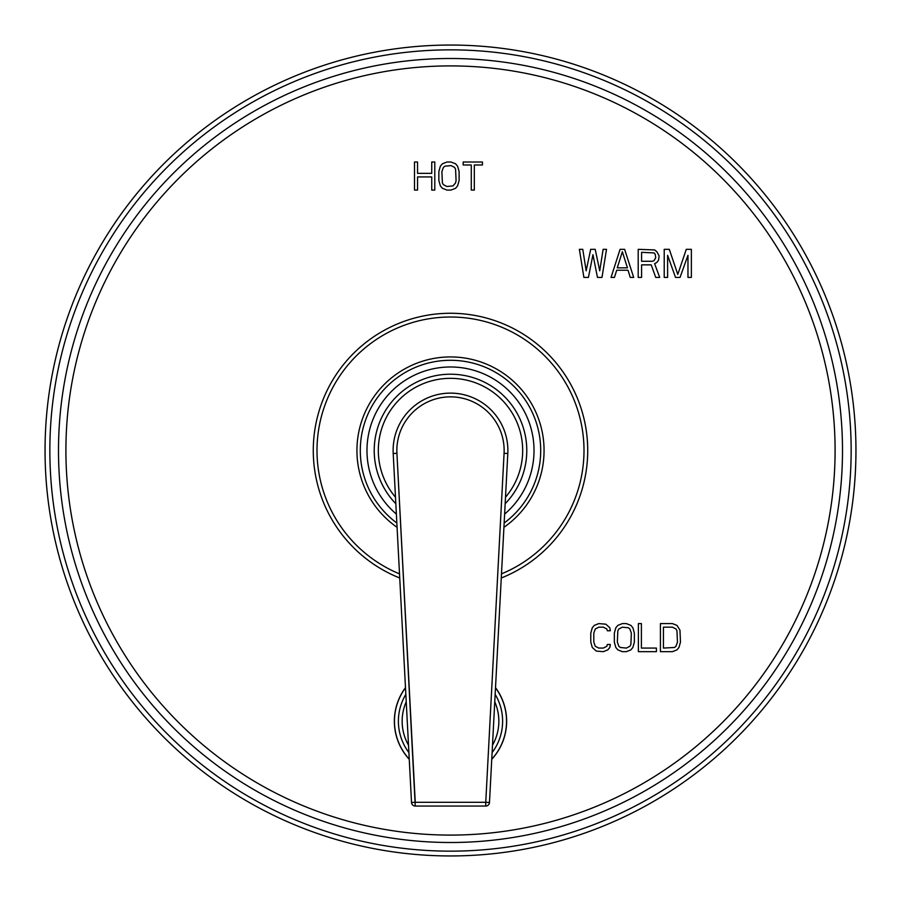 <?xml version="1.0" encoding="UTF-8"?>
<svg xmlns="http://www.w3.org/2000/svg" width="901" height="901" viewBox="0 0 901 901"><rect width="100%" height="100%" fill="white"/><g stroke="black" fill="none" stroke-linecap="round" stroke-linejoin="round"><path stroke-width="1.35" d="M451.007 165.593L454.555 167.383L455.568 169.174L456.075 180.515L455.568 182.914L453.034 185.899L446.952 186.496L443.405 184.705L442.391 182.914L441.884 171.562L443.405 167.383L444.925 166.189L451.007 165.593M446.952 162.011L442.391 163.802L440.364 166.189L438.843 171.562L438.843 180.515L440.364 185.899L442.391 188.286L446.952 190.077L451.007 190.077L455.568 188.286L457.595 185.899L459.116 180.515L459.116 171.562L457.595 166.189L455.568 163.802L451.007 162.011L446.952 162.011M610.326 644.497L607.319 644.497L606.823 646.287L603.31 648.078L598.805 648.078L595.291 646.287L593.793 642.109L593.793 633.155L595.291 628.966L598.805 627.175L603.31 627.175L606.823 628.966L607.319 630.768L610.326 630.768L609.819 627.772L605.821 624.19L598.805 623.593L594.288 625.384L592.284 627.772L590.786 633.155L590.786 642.109L592.284 647.481L596.293 651.074L603.31 651.671L607.826 649.869L609.819 647.481L610.326 644.497M622.354 623.593L617.838 625.384L615.833 627.772L614.336 633.155L614.336 642.109L615.833 647.481L617.838 649.869L622.354 651.671L626.353 651.671L630.869 649.869L632.874 647.481L634.372 642.109L634.372 633.155L632.874 627.772L630.869 625.384L626.353 623.593L622.354 623.593M638.381 623.593L638.381 651.671L656.424 651.671L656.424 648.078L641.388 648.078L641.388 623.593L638.381 623.593M672.45 623.593L660.422 623.593L660.422 651.671L672.45 651.671L676.955 649.869L678.96 647.481L680.469 642.109L679.962 630.171L676.955 625.384L672.45 623.593M588.421 277.407L592.948 254.713L597.476 277.407L601.992 277.407L606.519 249.329L603.129 249.329L599.728 270.829L595.212 249.329L590.684 249.329L586.157 270.829L582.767 249.329L579.366 249.329L583.893 277.407L588.421 277.407M624.618 249.329L620.091 249.329L611.047 277.407L614.437 277.407L616.701 270.232L628.02 270.232L630.272 277.407L633.673 277.407L624.618 249.329M641.591 264.86L651.209 264.86L655.737 277.407L659.69 277.407L654.599 263.666L656.863 262.473L658.563 260.085L659.127 255.907L656.863 251.728L654.599 249.926L638.201 249.329L638.201 277.407L641.591 277.407L641.591 264.86M687.97 255.31L687.97 277.407L691.371 277.407L691.371 249.329L686.28 249.329L677.789 274.422L669.308 249.329L664.217 249.329L664.217 277.407L667.607 277.407L667.607 255.31L675.525 277.407L680.052 277.407L687.97 255.31M417.546 190.077L417.546 176.934L431.748 176.934L431.748 190.077L434.789 190.077L434.789 162.011L431.748 162.011L431.748 173.352L417.546 173.352L417.546 162.011L414.505 162.011L414.505 190.077L417.546 190.077M482.44 162.011L463.17 162.011L463.17 164.996L471.279 164.996L471.279 190.077L474.32 190.077L474.32 164.996L482.44 164.996L482.44 162.011M501.271 577.992A137.234 137.234 0 0 0 450.5 313.266A137.234 137.234 0 0 0 399.729 577.992A137.234 137.234 0 0 1 450.5 313.266A137.234 137.234 0 0 1 501.271 577.992A137.234 137.234 0 0 0 450.5 313.266M450.5 855.95A405.45 405.45 0 0 0 855.95 450.5A405.45 405.45 0 0 0 450.5 45.05A405.45 405.45 0 0 0 45.05 450.5A405.45 405.45 0 0 0 450.5 855.95M622.354 627.175L628.357 627.772L629.867 628.966L631.364 633.155L630.869 644.497L629.867 646.287L626.353 648.078L620.35 647.481L618.841 646.287L617.343 642.109L617.838 630.768L618.841 628.966L622.354 627.175M663.429 627.175L672.45 627.175L675.964 628.966L676.955 630.768L677.462 642.109L675.964 646.287L674.455 647.481L663.429 648.078L663.429 627.175M622.354 251.728L627.445 267.845L617.264 267.845L622.354 251.728M652.335 261.279L641.591 261.279L641.591 252.325L654.036 252.922L655.162 254.116L655.737 257.697L654.036 260.682L652.335 261.279M394.356 721.217A56.144 56.144 0 0 1 405.484 687.666A56.144 56.144 0 0 0 409.245 759.295A56.144 56.144 0 0 1 394.356 721.217M495.516 687.666A56.144 56.144 0 0 1 491.755 759.295A56.144 56.144 0 0 0 495.516 687.666M450.5 356.931A93.569 93.569 0 0 1 503.929 527.31A93.569 93.569 0 0 0 450.5 356.931A93.569 93.569 0 0 0 397.071 527.31M415.248 802.307L485.752 802.307L504.076 453.316A53.643 53.643 0 0 0 450.5 396.857A53.643 53.643 0 0 0 396.924 453.316L415.248 806.046L485.752 806.046A3.739 3.739 0 0 0 489.48 802.498L507.804 453.507A57.382 57.382 0 0 0 450.5 393.118A57.382 57.382 0 0 0 393.196 453.507L411.52 802.498A3.739 3.739 0 0 0 415.248 806.046A3.739 3.739 0 0 1 411.52 802.498L415.248 802.307L396.924 453.316L393.196 453.507M485.752 802.307L489.48 802.498A3.739 3.739 0 0 1 485.752 806.046L485.752 802.307M450.5 835.092A384.592 384.592 0 0 0 835.092 450.5A384.592 384.592 0 0 0 450.5 65.908A384.592 384.592 0 0 0 65.908 450.5A384.592 384.592 0 0 0 450.5 835.092M450.5 842.503A392.003 392.003 0 0 0 842.503 450.5A392.003 392.003 0 0 0 450.5 58.497A392.003 392.003 0 0 0 58.497 450.5A392.003 392.003 0 0 0 450.5 842.503M450.5 49.848A400.652 400.652 0 0 0 49.848 450.5A400.652 400.652 0 0 0 450.5 851.152A400.652 400.652 0 0 0 851.152 450.5A400.652 400.652 0 0 0 450.5 49.848M409.234 759.138A56.042 56.042 0 0 1 405.495 687.823M495.505 687.823A56.042 56.042 0 0 1 491.766 759.138M405.833 694.367A52.112 52.112 0 0 0 408.896 752.594M492.104 752.594A52.112 52.112 0 0 0 495.167 694.367M408.502 745.161A48.339 48.339 0 0 1 406.227 701.8M494.773 701.8A48.339 48.339 0 0 1 492.498 745.161M501.485 573.869A133.483 133.483 0 0 0 450.5 317.017A133.483 133.483 0 0 0 399.515 573.869M504.155 523.019A90.213 90.213 0 0 0 450.5 360.287A90.213 90.213 0 0 0 396.845 523.019M504.628 514.111A83.523 83.523 0 0 0 450.5 366.977A83.523 83.523 0 0 0 396.372 514.111M505.168 503.704A76.292 76.292 0 0 0 450.5 374.208A76.292 76.292 0 0 0 395.832 503.704M505.517 497.217A72.17 72.17 0 0 0 450.5 378.33A72.17 72.17 0 0 0 395.483 497.217M504.076 453.316L507.804 453.507"/></g></svg>
